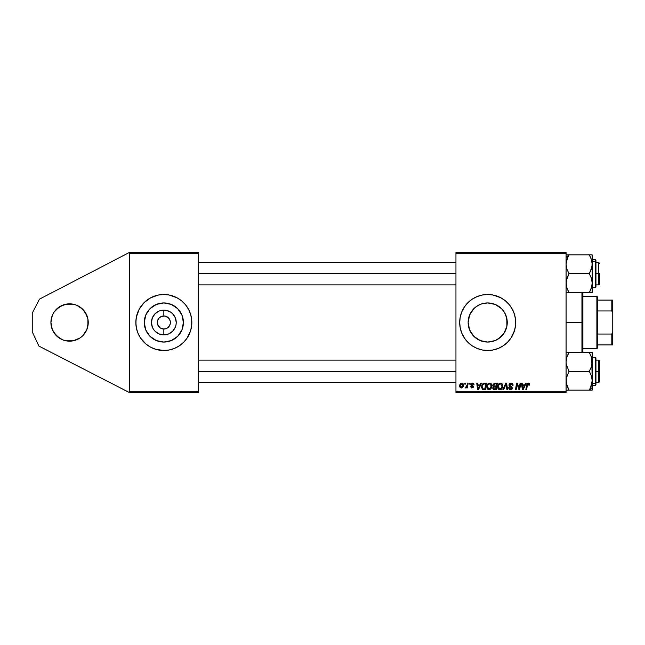 <?xml version="1.0" encoding="UTF-8"?>
<svg xmlns="http://www.w3.org/2000/svg" width="645" height="645" viewBox="0 0 645 645"><rect width="100%" height="100%" fill="white"/><g stroke="black" fill="none" stroke-linecap="round" stroke-linejoin="round"><path stroke-width="0.97" d="M65.943 304.19L73.224 304.19L69.579 303.835A18.665 18.665 0 0 1 88.244 322.5A18.665 18.665 0 0 1 69.579 341.165L73.224 340.81L65.943 340.81L69.579 341.165A18.665 18.665 0 0 1 50.915 322.5A18.665 18.665 0 0 1 69.579 303.835L62.436 305.254L56.381 309.302L54.059 312.132L59.211 306.98L56.381 309.302L62.436 305.254L59.211 306.98L65.943 304.19L62.436 305.254M162.919 328.966L160.21 327.934L157.807 324.999L160.21 327.934L163.846 329.031A6.531 6.531 0 0 1 157.307 322.5A6.531 6.531 0 0 1 163.846 315.969A6.531 6.531 0 0 0 157.307 322.5A6.531 6.531 0 0 0 163.846 329.031L163.846 334.892A12.392 12.392 0 0 1 151.446 322.5A12.392 12.392 0 0 1 163.846 310.108L163.846 315.969L161.339 316.461L164.693 316.026M158.412 318.872L157.807 320.001L159.226 317.88L161.339 316.461M163.846 342.06A19.56 19.56 0 0 1 144.278 322.5A19.56 19.56 0 0 1 163.846 302.94L171.328 304.424L177.673 308.665L181.914 315.018L183.406 322.5L181.914 329.982L177.673 336.335L171.328 340.576L163.846 342.06L156.356 340.576L150.011 336.335L145.77 329.982L144.278 322.5L145.77 315.018L150.011 308.665L156.356 304.424L163.846 302.94A19.56 19.56 0 0 1 183.406 322.5A19.56 19.56 0 0 1 163.846 342.06M135.845 322.524A28.001 28.001 0 0 0 136.377 327.958L137.974 333.215L140.562 338.053L146.084 344.14L150.648 347.195L155.711 349.292L163.846 350.501A28.001 28.001 0 0 1 135.845 322.5A28.001 28.001 0 0 1 163.846 294.499A28.001 28.001 0 0 0 158.396 295.039L150.648 297.805L144.045 302.699L139.151 309.302L136.385 317.042A28.001 28.001 0 0 0 135.845 322.476M158.364 295.047A28.001 28.001 0 0 0 155.751 295.7M155.679 295.716A28.001 28.001 0 0 0 136.385 317.034M136.385 327.966A28.001 28.001 0 0 0 155.679 349.284M155.751 349.3A28.001 28.001 0 0 0 158.364 349.953M481.936 341.197L487.693 342.06A19.56 19.56 0 0 1 468.133 322.5A19.56 19.56 0 0 1 487.693 302.94L481.936 303.803M476.437 338.504L478.405 339.713M471.842 333.965L473.865 336.335L469.616 329.982L468.133 322.5L468.52 326.378L470.479 331.796M470.673 332.151L468.52 326.378L468.133 322.5L469.616 315.018L473.882 308.641L471.922 310.922M478.429 305.27L475.276 307.383M476.599 306.391L480.203 304.424L483.871 303.311L487.693 302.94L494.239 304.069M479.598 349.3A28.001 28.001 0 0 0 482.21 349.953L487.693 350.501A28.001 28.001 0 0 1 459.691 322.5A28.001 28.001 0 0 1 487.693 294.499A28.001 28.001 0 0 0 482.25 295.039M487.693 294.499A28.001 28.001 0 0 1 515.686 322.5A28.001 28.001 0 0 1 487.693 350.501L493.151 349.961L498.408 348.365L503.245 345.776L507.486 342.302L510.969 338.053L514.484 330.627L515.557 325.241L515.557 319.759L514.484 314.373L512.38 309.302L509.332 304.738L505.454 300.86L500.891 297.805L493.151 295.039L487.693 294.499L482.226 295.039A28.001 28.001 0 0 0 479.598 295.7M479.533 295.716A28.001 28.001 0 0 0 476.994 296.627L472.132 299.224L467.891 302.699L464.408 306.947L461.82 311.785L460.232 317.042L459.691 322.5L460.232 327.958L461.82 333.215A28.001 28.001 0 0 0 476.953 348.356M476.953 296.644A28.001 28.001 0 0 0 461.82 311.785M461.82 333.215L464.408 338.053L467.891 342.302L472.132 345.776L476.978 348.365A28.001 28.001 0 0 0 479.533 349.284M481.041 304.101L483.855 303.319M483.831 303.327L487.693 302.94L495.175 304.424L501.52 308.665L503.955 311.632L505.761 315.018L507.252 322.492L506.865 326.37L504.841 331.909M479.308 304.827L480.17 304.44M469.641 314.97L470.568 313.043M468.133 322.516L469.358 315.679M473.946 336.416L480.203 340.576L487.693 342.06L481.243 340.971M480.162 340.552L479.275 340.157M494.328 340.899L487.693 342.06L493.465 341.189M499.028 338.44L498.585 338.746M496.061 340.181L495.263 340.536M504.817 313.051L506.857 318.606L506.873 326.314L503.955 333.368L501.455 336.4M503.938 333.392L503.519 333.989M507.252 322.484L506.865 318.646M506.857 318.606L505.745 314.97M503.431 310.89L503.938 311.6M496.981 305.287L498.956 306.512M495.215 304.448L496.094 304.835M491.538 303.319L487.693 302.94A19.56 19.56 0 0 1 507.252 322.5A19.56 19.56 0 0 1 487.693 342.06L495.175 340.576L500.117 337.609M169.877 320.001L168.466 317.88L165.12 316.09L167.474 317.066L169.272 318.872L170.248 321.226L170.248 323.774L169.272 326.128L167.474 327.934L165.12 328.91L162.992 328.974M157.807 324.999L157.307 322.5L157.807 320.001M129.314 392.499L129.314 252.501L198.378 252.501L129.314 252.501L39.434 299.167L129.314 252.501L129.314 253.437L198.378 253.437L198.378 391.563L129.314 391.563L129.314 253.437L198.378 253.437L198.378 252.501L198.378 391.563L129.314 391.563L129.314 392.499L198.378 392.499L129.314 392.499L38.902 346.091L32.25 331.836L32.25 313.164L39.434 299.167L32.25 313.164L32.25 331.836L38.902 346.091L129.314 392.499M455.959 253.437L566.084 253.437L566.084 391.563L455.959 391.563L455.959 252.501L566.084 252.501L455.959 252.501L455.959 392.499L455.959 391.563L566.084 391.563L566.084 252.501L566.084 253.437L455.959 253.437M482.226 295.039L476.978 296.636M476.978 348.365L482.226 349.961M467.488 383.162L466.803 386.347L465.295 387.83L466.125 387.879L466.851 386.936L466.682 387.911L467.367 387.911L468.173 383.162L467.488 383.162L468.173 383.162L467.488 383.162L467.141 385.065L465.295 387.83L466.851 386.936L466.682 387.911L467.367 387.911L468.173 383.162L467.367 387.911L466.682 387.911M469.447 383.162L469.294 384.097L469.987 384.097L470.124 383.162L469.447 383.162L470.124 383.162L469.447 383.162L469.294 384.097L469.987 384.097L470.124 383.162L469.987 384.097L469.294 384.097L469.447 383.162M484.572 383.162L482.412 384.146L481.509 387.419L482.573 389.459L485.395 389.693L486.499 383.162L483.516 383.324L481.501 387.024L482.936 389.612L485.395 389.693L486.499 383.162L485.395 389.693L483.041 389.636M489.692 383.082L487.943 383.864L486.878 386.218L487.354 388.838L488.837 389.765L490.853 389.008L491.885 386.669L491.458 384.097L489.692 383.082C487.781 383.533 486.83 384.799 486.846 386.871C486.798 388.524 487.547 389.499 489.095 389.782L491.038 388.798L491.933 385.904C491.941 384.291 491.192 383.356 489.692 383.082L489.813 383.082M500.552 383.082L498.803 383.864L497.738 386.218L498.214 388.838L499.698 389.765L501.713 389.008L502.745 386.669L502.318 384.097L500.552 383.082C498.641 383.533 497.69 384.799 497.698 386.871C497.658 388.524 498.408 389.499 499.956 389.782L501.899 388.798L502.794 385.904C502.802 384.291 502.052 383.356 500.552 383.082L500.673 383.082M511.034 383.082L509.324 383.888L509.002 385.299L509.518 386.355L511.566 387.621L511.654 388.395L510.332 389L509.324 387.677L508.647 387.742L509.179 389.257L511.251 389.685L512.356 388.403L511.928 386.895L509.76 385.379L509.905 384.275L511.34 383.872L512.162 384.331L512.38 385.371L513.049 385.073L512.59 383.67L511.251 383.082L508.986 385L511.703 388.088L510.574 389.016L509.324 387.677L508.647 387.742L510.55 389.782L512.38 388.048L509.663 384.936L510.993 383.839L512.203 384.404L512.38 385.371L513.057 385.291C513.081 383.888 512.404 383.154 511.034 383.082M529.416 383.67L529.601 384.517L528.819 383.162L527.11 383.654L525.86 389.693L526.546 389.693L527.658 384.089L528.513 383.896L528.86 385.202L529.545 385.113L528.263 383.082L526.667 384.904L525.86 389.693L526.546 389.693L527.328 385.073L528.223 383.839L528.86 385.202L529.545 385.113L528.86 385.202L528.892 384.339M525.481 383.162L524.675 384.944L522.353 384.944L522.136 383.162L521.458 383.162L522.345 389.693L523.176 389.693L526.215 383.162L525.481 383.162L526.215 383.162L525.481 383.162L524.675 384.944L522.353 384.944L522.136 383.162L521.458 383.162L522.345 389.693L523.176 389.693L526.215 383.162L523.176 389.693L522.345 389.693L521.458 383.162L522.136 383.162M519.185 388.701L520.096 383.162L519.185 388.701L517.298 383.162L516.589 383.162L515.476 389.693L516.169 389.693L517.08 384.154L518.951 389.693L519.66 389.693L520.781 383.162L520.096 383.162L520.781 383.162L520.096 383.162L519.185 388.701L517.298 383.162L516.589 383.162L515.476 389.693L516.169 389.693L517.08 384.154L518.951 389.693L519.66 389.693L520.781 383.162L519.66 389.693L518.951 389.693M503.608 389.693L502.882 389.693L505.736 383.162L502.882 389.693L503.608 389.693L506.059 384.097L506.914 389.693L507.599 389.693L506.599 383.162L505.736 383.162L506.599 383.162L505.736 383.162L502.882 389.693L503.608 389.693L506.059 384.097L506.914 389.693L507.599 389.693L506.599 383.162L507.599 389.693L506.914 389.693M493.03 384.38L494.747 383.162L493.006 384.444L492.909 385.605L493.683 386.516L492.828 387.629L492.99 389L493.901 389.644L496.255 389.693L497.36 383.162L494.747 383.162L497.36 383.162L494.747 383.162L492.869 385.194L493.683 386.516L492.78 388.105L493.683 389.588L496.255 389.693L497.36 383.162L496.255 389.693L493.578 389.54M480.767 383.162L479.961 384.944L477.647 384.944L477.421 383.162L476.744 383.162L477.639 389.693L478.469 389.693L481.501 383.162L480.767 383.162L481.501 383.162L480.767 383.162L479.961 384.944L477.647 384.944L477.421 383.162L476.744 383.162L477.639 389.693L478.469 389.693L481.501 383.162L478.469 389.693L477.639 389.693L476.744 383.162L477.421 383.162M474.035 384.686L473.051 383.17L471.092 383.63L471.003 385.13L472.745 386.557L472.043 387.403L470.471 386.557L471.713 387.984L473.027 387.637L473.438 386.645L471.56 384.089L472.624 383.694L473.349 384.863L474.035 384.686L472.406 383.082L470.81 384.452L472.688 386.371L472.043 387.403L470.471 386.557L472.011 388L473.438 386.645L471.487 384.404L472.374 383.67L473.341 384.646M464.868 383.162L464.706 384.097L465.408 384.097L465.545 383.162L464.868 383.162L465.545 383.162L464.868 383.162L464.706 384.097L465.408 384.097L465.545 383.162L465.408 384.097L464.706 384.097L464.868 383.162M461.812 383.082L460.433 383.743L459.716 385.517L459.877 387.065L461.094 387.992L462.691 387.322L463.4 385.484L463.029 383.654L461.812 383.082C460.353 383.444 459.651 384.42 459.691 386.016L461.28 388C462.771 387.637 463.489 386.629 463.424 384.968L461.812 383.082M566.084 392.499L455.959 392.499L566.084 392.499L566.084 391.563L566.084 392.499M163.846 294.499A28.001 28.001 0 0 1 191.839 322.5A28.001 28.001 0 0 1 163.846 350.501L169.304 349.961L174.553 348.365L179.399 345.776L183.64 342.302L187.123 338.053L190.638 330.627L191.702 325.241L191.702 319.759L190.638 314.373L188.534 309.302L185.486 304.738L181.608 300.86L177.044 297.805L169.304 295.039L163.846 294.499L158.38 295.039M136.385 317.042L135.845 322.5L136.385 327.958M198.378 392.499L198.378 391.563L198.378 392.499M522.789 388.169L522.684 387.355L522.861 388.983L523.401 387.645L522.861 388.983L522.45 385.71L524.304 385.71L522.974 388.645M528.916 384.485L528.86 385.202L528.118 383.848M528.916 384.775L528.223 383.839L527.328 385.073L526.546 389.693L525.86 389.693L526.699 384.743M527.739 384.009L527.457 384.501M528.819 383.162L529.279 383.477M517.427 385.428L517.08 384.154M516.83 385.871L516.169 389.693L515.476 389.693L516.589 383.162L517.298 383.162L518.661 386.919M519.064 388.25L518.935 387.806M511.469 383.106L511.937 383.219M512.84 384.065L513.009 384.67M513.057 385.291L512.38 385.371M511.34 383.872L512.388 385.162L512.106 384.259M510.993 383.839L510.405 383.936M509.679 384.775L510.05 385.702M509.671 384.815L509.84 385.508M510.792 386.145L511.775 386.75M512.356 388.403L512.098 389.056M511.582 389.54L510.904 389.757M510.171 389.757L508.945 388.959M508.655 388.072L509.324 387.677M509.324 387.83L509.413 388.306M509.526 388.516L510.082 388.935M510.332 389L510.784 389.008M510.574 389.016L511.703 388.088L509.695 386.484M511.654 388.395L511.445 387.508M509.163 385.871L509.002 385.299M509.074 384.396L509.582 383.598M506.156 384.952L506.22 385.379M501.294 383.211L501.842 383.541M502.495 384.436L502.761 385.396M501.044 389.516L501.504 389.201M498.222 388.838L497.972 388.395M497.811 387.903L497.73 387.387M497.698 386.871L497.738 386.226M497.747 386.194L497.867 385.573M498.803 383.864L499.311 383.453M499.923 383.17L500.383 383.082M499.278 388.83L501.367 388.29L499.98 389.016L498.383 386.944C498.343 385.315 499.045 384.283 500.504 383.839L502.116 385.871L501.367 388.29L499.794 389.008L500.641 388.87M498.988 388.613L498.432 387.524M502.028 386.839L501.56 388.032M499.004 384.759L499.375 384.315M494.586 389.693L493.683 389.588M493.28 389.362L492.828 388.572M493.836 387.169L493.457 388.08L494.538 388.935L495.699 388.935L496.045 386.895L493.836 387.169L493.457 388.08L493.836 387.169L496.045 386.895L495.699 388.935L494.538 388.935L493.457 388.08L493.748 387.258M494.086 387.016L494.651 386.903M493.619 385.646L493.546 385.21L494.731 386.129L496.174 386.129L496.545 383.928L495.271 383.928L496.545 383.928L496.174 386.129L493.602 385.605M493.917 384.283L493.546 385.21L494.602 383.96M493.893 387.121L494.36 386.944M490.434 383.211L490.982 383.541M491.635 384.436L491.917 386.291M487.362 388.838L487.112 388.395M486.951 387.895L486.87 387.395M486.846 386.871L486.878 386.226M487.943 383.864L488.442 383.453M488.418 388.83L490.506 388.29L489.12 389.016L487.523 386.944C487.483 385.315 488.184 384.283 489.644 383.839L491.256 385.871L489.781 388.87M488.128 388.613L487.572 387.524M491.063 387.258L490.7 388.032M488.144 384.759L488.515 384.315M490.966 384.654L491.232 385.508M477.977 387.355L477.735 385.71L479.59 385.71L478.147 388.983L478.687 387.645L478.147 388.983L477.735 385.71L479.59 385.71L478.687 387.645M483.557 389.693L482.936 389.612M481.565 387.822L481.509 387.419M481.759 385.371L481.976 384.863M482.258 384.364L482.597 383.928M483 388.822L483.855 388.935L482.774 388.701L482.178 387.065C482.137 385.138 483.016 384.097 484.814 383.928L485.685 383.928L484.838 388.935L483.637 388.927M482.774 388.701L482.25 387.83M482.621 385.113L484.306 383.952M484.234 383.96L483.548 384.138M483.161 384.396L482.686 385M482.218 386.395L482.613 385.13M482.363 385.75L482.242 386.226M473.341 384.638L472.882 383.799M472.769 383.743L472.051 383.711M472.511 383.678L471.487 384.404L472.277 385.267L471.656 384.855M472.213 383.678L471.495 384.509M473.293 387.29L472.801 387.806M470.471 386.557L471.164 386.653M471.148 386.476L472.18 387.395M471.826 387.387L472.688 386.371L470.81 384.452M471.955 387.403L472.761 386.75L471.624 385.662M472.043 387.403L472.745 386.887M472.745 386.557L472.132 385.944M470.931 383.896L471.6 383.235M474.01 384.364L473.777 383.711M473.14 384.025L472.64 383.702M466.762 387.105L466.448 387.572M465.754 388L465.295 387.83L466.851 386.936L465.754 388L465.295 387.83L465.561 387.081L466.053 387.21M466.956 385.895L466.69 386.589M462.005 383.09L462.65 383.307M463.223 386.347L463.376 385.686M463.166 386.5L462.941 386.96M459.829 386.936L459.708 386.379M459.724 385.452L459.804 385.017M460.32 383.88L460.861 383.372M461.191 387.395L460.369 386.016L461.804 383.67L462.731 385.42L461.07 387.371M460.691 387.113L460.377 385.831M460.514 385.065L460.885 384.243M462.57 386.161L462.126 387.008M461.997 387.129L461.401 387.395M461.127 383.96L461.618 383.694M522.684 387.355L522.45 385.71L524.304 385.71L523.401 387.645M499.544 384.178L499.996 383.936M489.894 388.814L489.321 389.008M488.684 384.178L489.136 383.936M478.147 388.983L478.114 388.572M484.814 383.928L485.685 383.928L484.838 388.935L483.855 388.935M483.363 384.243L483.823 384.041M487.693 350.501A28.001 28.001 0 0 0 493.143 349.961M493.167 349.961A28.001 28.001 0 0 0 495.779 349.308M495.852 349.284A28.001 28.001 0 0 0 498.375 348.381M498.432 348.356A28.001 28.001 0 0 0 515.145 327.974M515.153 327.95A28.001 28.001 0 0 0 515.549 325.274M515.557 325.217A28.001 28.001 0 0 0 515.686 322.532M515.686 322.468A28.001 28.001 0 0 0 515.557 319.783M515.549 319.726A28.001 28.001 0 0 0 515.153 317.05M515.145 317.026A28.001 28.001 0 0 0 498.432 296.644M498.375 296.619A28.001 28.001 0 0 0 495.852 295.716M495.779 295.692A28.001 28.001 0 0 0 493.167 295.039M469.931 300.86L467.891 302.699M467.891 342.302L469.931 344.14M503.922 333.425L498.561 338.762M473.857 308.665L476.824 306.238M493.441 303.803L491.571 303.327M503.914 311.567L501.52 308.665M496.981 339.713L498.609 338.73M163.846 350.501A28.001 28.001 0 0 0 169.288 349.961M169.321 349.953A28.001 28.001 0 0 0 171.933 349.3M172.005 349.284A28.001 28.001 0 0 0 191.299 327.966M191.307 327.958A28.001 28.001 0 0 0 191.839 322.524M191.839 322.476A28.001 28.001 0 0 0 191.307 317.042M191.299 317.034A28.001 28.001 0 0 0 172.005 295.716M171.933 295.7A28.001 28.001 0 0 0 169.321 295.047M191.702 325.241L191.702 319.759M190.638 314.373L189.711 311.785M135.982 319.759L135.982 325.241M137.046 330.627L137.974 333.215M180.108 333.368L181.914 329.982M174.706 306.238L171.328 304.424M147.576 311.632L145.77 315.018M152.978 338.762L156.356 340.576M164.765 316.034L163.846 315.969L163.846 310.108A12.392 12.392 0 0 1 176.238 322.5A12.392 12.392 0 0 1 163.846 334.892L159.097 333.949L155.082 331.264L153.534 329.385L152.389 327.241L151.446 322.5L152.389 317.759L155.082 313.736L159.097 311.051L161.427 310.342L166.257 310.342L170.732 312.196L172.61 313.736L175.295 317.759L176.238 322.5L175.996 324.919L175.295 327.241L172.61 331.264L168.587 333.949L163.846 334.892L163.846 329.031L166.345 328.539M169.272 326.128L169.877 324.999M163.846 315.969A6.531 6.531 0 0 1 170.377 322.5A6.531 6.531 0 0 1 163.846 329.031A6.531 6.531 0 0 0 170.377 322.5A6.531 6.531 0 0 0 163.846 315.969M52.334 315.357L54.059 312.132L52.334 315.357L50.915 322.5L52.334 329.643L56.381 335.698L62.436 339.746L56.381 335.698L59.211 338.02L54.059 332.868L56.381 335.698M73.224 340.81L79.948 338.02L82.778 335.698L79.948 338.02L82.778 335.698L79.948 338.02L73.224 340.81L76.723 339.746M87.889 326.144L87.889 318.856L87.889 326.144L88.244 322.5L86.825 329.643L82.778 335.698L86.825 329.643M87.889 318.856L85.1 312.132L86.825 315.357L82.778 309.302L76.723 305.254L82.778 309.302L79.948 306.98L85.1 312.132L82.778 309.302M73.224 304.19L76.723 305.254L73.224 304.19M65.943 340.81L62.436 339.746L65.943 340.81M54.059 312.132L56.381 309.302M581.951 322.5L582.887 322.5L582.887 292.475L582.887 352.525L582.887 322.5L581.951 322.5L581.951 292.475L581.951 322.5L566.084 322.5L581.951 322.5L581.951 352.525L581.951 322.5M598.754 273.69L599.681 273.69L599.681 283.953L599.681 273.69L598.754 273.69L598.754 262.491L598.754 273.69L595.948 273.69L598.754 273.69L598.754 284.888L598.754 273.69M198.378 273.69L455.959 273.69L198.378 273.69M567.261 288.928L566.294 285.525L566.302 280.623L568.995 273.69L566.907 269.15L566.084 264.297L566.89 259.475L568.995 254.904L566.084 257.419L568.995 254.904L566.084 254.904L567.818 254.904M591.796 286.533L590.078 291.064M592.215 259.693L595.391 259.693L595.391 261.564A0.556 0.484 0 0 1 595.948 262.047L595.948 260.249L595.391 259.693L595.391 261.564L592.215 261.564L595.391 261.564L595.391 285.816M566.907 292.475L592.215 292.475L591.4 292.475L592.215 292.475L592.215 283.082L591.409 287.92L589.312 292.475L568.995 292.475L566.899 287.912L566.084 283.082L566.899 278.245L568.995 273.69L589.312 273.69L591.409 278.253L592.215 283.082L592.215 264.297L591.409 269.118L589.312 273.69L568.995 273.69L566.907 269.15L566.084 264.297L566.89 259.475L568.995 254.904L589.312 254.904L591.4 259.443L592.215 264.297L592.215 254.904L566.084 254.904M589.869 255.92L589.312 254.904L592.215 254.904L589.312 254.904L590.481 257.145L589.312 254.904L592.215 254.904L592.013 266.732L589.312 273.69L591.409 278.253L592.215 283.082L592.215 264.297L591.4 259.451L592.005 261.846M568.455 255.872L566.294 261.854M567.471 257.936L568.632 255.549M592.215 287.686L595.391 287.686L595.391 261.564A0.556 0.484 180 0 1 595.948 262.047L595.948 287.098M595.948 260.282L595.948 285.332M589.498 255.235L591.4 259.443M589.853 291.5L589.312 292.475L592.215 292.475L592.005 285.525M590.481 292.475L591.4 292.475L590.481 292.475M591.723 260.548L591.538 259.87M568.809 292.145L567.31 289.057M567.044 259.048L566.899 259.467M598.754 371.31L598.754 382.509L598.754 371.31L595.948 371.31L598.754 371.31L598.754 360.112L598.754 371.31L599.681 371.31L598.754 371.31M599.681 381.574L599.681 361.047L599.681 381.574L598.754 382.509L595.948 382.509M455.959 371.31L198.378 371.31L455.959 371.31M566.907 357.064L568.995 352.525L566.907 357.064M566.512 358.451L566.31 359.402M592.005 390.096L592.215 387.581L589.312 390.096L592.215 390.096L591.4 390.096L592.215 390.096L592.215 380.703L591.409 385.525L589.312 390.096L592.005 390.096M592.215 385.307L595.391 385.307L595.948 384.751L595.948 382.953A0.556 0.484 180 0 1 595.391 383.436L595.391 385.307L595.391 383.436L592.215 383.436L595.391 383.436L595.391 357.314L595.948 357.87M568.43 389.08L568.995 390.096L566.302 390.096L568.995 390.096L567.826 387.855L568.995 390.096L566.084 390.096L589.312 390.096L568.995 390.096L566.302 383.17L566.294 378.268L568.995 371.31L589.312 371.31L591.4 375.85L592.215 380.703L592.215 361.918L591.409 366.755L589.312 371.31L568.995 371.31L566.294 364.361L566.084 361.918L566.899 357.08L566.084 361.918L566.294 364.361L568.995 371.31L566.294 378.268L566.084 380.703L566.899 385.549L566.302 383.17M567.826 354.766L568.995 352.525L589.312 352.525L591.409 357.088L592.215 361.918L592.215 352.525L567.818 352.525M589.498 352.855L592.215 352.525L590.481 352.525L592.215 352.525L592.215 361.918L591.409 366.755L589.312 371.31L591.4 375.85L592.215 380.703L591.739 358.241M592.102 360.112L592.005 359.459L592.102 360.112M591.038 356.072L591.739 358.209M566.907 352.525L568.995 352.525L568.221 353.936M589.844 389.128L590.481 387.863L589.312 390.096L592.215 387.581L592.215 380.703L590.481 387.855L591.4 385.557L589.675 389.451M590.836 387.065L591.739 384.38M595.948 357.902L595.948 384.718M595.391 359.184L595.391 383.436A0.556 0.484 0 0 0 595.948 382.953L595.948 359.668M590.989 355.943L591.521 357.451M589.844 353.492L589.312 352.525L590.481 352.525L589.312 352.525L591.409 357.08M591.409 385.533L591.263 385.952M568.809 389.765L566.77 385.13M566.576 384.452L566.899 385.541M592.102 262.491L592.005 261.862L592.102 262.491M591.409 287.92L591.626 287.194M592.102 284.888L592.013 285.509L592.102 284.888M589.312 292.475L589.909 291.395M589.312 254.904L589.909 255.984M567.826 254.904L566.302 254.904M589.312 352.525L589.675 353.17M591.715 358.12L592.005 359.45M592.005 383.17L591.796 384.17M568.995 390.096L568.398 389.016M596.883 296.369L597.818 297.305L597.818 300.102L597.818 297.305L596.883 296.369L582.887 296.369L596.883 296.369L596.883 348.631L582.887 348.631L596.883 348.631L596.883 296.369M597.818 347.695L596.883 348.631L597.818 347.695L597.818 344.898L597.818 347.695M597.818 310.954L597.818 334.046L597.818 300.102L597.818 310.954L611.815 310.954L612.75 313.164L612.75 331.836L611.815 334.046L597.818 334.046L597.818 344.898L597.818 334.046L611.815 334.046L611.815 344.898L612.75 344.898L612.75 331.836L612.75 344.898L611.815 344.898L611.815 334.046L612.75 331.836L612.75 300.102L597.818 300.102L611.815 300.102L611.815 310.954L611.815 300.102L612.75 300.102L612.75 313.164L611.815 310.954L597.818 310.954M597.818 344.898L611.815 344.898L597.818 344.898M595.948 262.491L598.754 262.491L599.681 263.426M198.378 262.491L455.959 262.491M198.378 284.888L455.959 284.888M595.948 284.888L598.754 284.888L599.681 283.953M595.391 287.686L595.948 287.13M455.959 382.509L198.378 382.509M599.681 361.047L598.754 360.112L595.948 360.112M455.959 360.112L198.378 360.112M592.215 357.314L595.391 357.314"/></g></svg>
